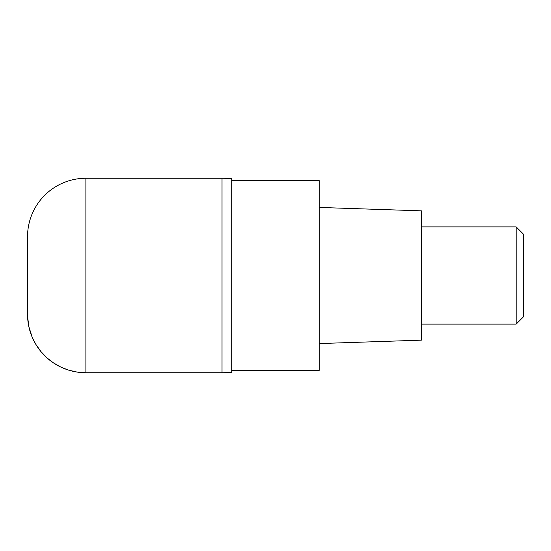 <?xml version="1.0" encoding="UTF-8"?>
<svg xmlns="http://www.w3.org/2000/svg" width="551" height="551" viewBox="0 0 551 551"><rect width="100%" height="100%" fill="white"/><g stroke="black" fill="none" stroke-linecap="round" stroke-linejoin="round"><path stroke-width="0.83" d="M222.019 178.262L85.894 178.262L85.894 372.738L222.019 372.738L222.019 178.262A97.238 97.238 0 0 1 231.744 178.751L231.744 372.249A97.238 97.238 0 0 1 222.019 372.738L222.019 178.262M85.061 372.731L77.002 372.056L68.751 370.162L60.996 367.159L53.564 362.964L47.097 357.971L41.056 351.724L35.794 344.299L32.172 337.157L28.872 326.75L27.584 316.474L27.55 236.606A58.344 58.344 180 0 1 85.894 178.262M27.55 314.394A58.344 58.344 0 0 0 85.894 372.738M231.744 372.249L231.744 178.751M231.744 370.306L319.256 370.306L319.256 180.694L231.744 180.694M319.256 343.562L421.35 340.16L421.35 210.84L319.256 207.438M421.35 324.119L516.156 324.119L516.156 226.881L421.35 226.881M516.156 226.881L523.45 234.175L523.45 316.825L516.156 324.119"/></g></svg>

